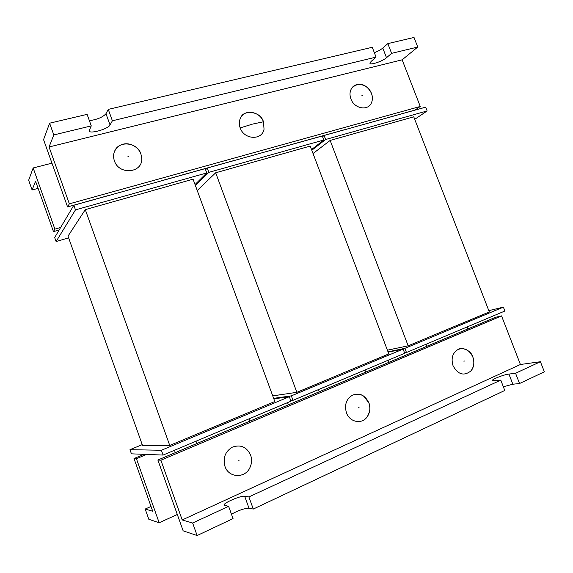 <?xml version="1.0" encoding="UTF-8"?>
<svg xmlns="http://www.w3.org/2000/svg" width="573" height="573" viewBox="0 0 573 573"><rect width="100%" height="100%" fill="white"/><g stroke="black" fill="none" stroke-linecap="round" stroke-linejoin="round"><path stroke-width="0.86" d="M374.341 52.68C377.972 51.276 380.787 49.736 382.778 48.075L387.835 43.62L414.014 37.46L417.746 47.043L402.153 59.821L420.26 106.456L415.067 110.059L344.273 129.856M59.155 229.988L53.468 231.628L35.562 181.183L32.095 189.964L28.65 180.251L33.162 167.961L54.886 229.136L53.468 231.628M60.638 227.481L54.886 229.136M322.549 136.703L324.103 135.472L425.682 107.158L427.15 110.94L414.723 119.334M205.578 169.737L207.247 168.054L322.277 135.987L323.809 140.013L311.547 149.567M68.624 237.859L56.104 241.541L54.679 237.53L73.824 205.249L205.17 168.634L206.76 172.939L195.042 184.549M324.103 135.472L325.636 139.497L427.15 110.94M311.805 150.248L325.636 139.497M330.148 140.442L413.749 116.82L489.306 311.913L408.162 345.82L330.148 140.442L313.044 153.535M195.422 185.573L208.837 172.358L323.809 140.013M215.684 172.781L310.222 146.072L388.802 353.913L296.85 392.333L215.684 172.781L197.234 190.501M56.104 241.541L75.471 209.876L206.76 172.939M85.291 209.632L193.065 179.177L274.818 401.537L169.744 445.443L85.291 209.632L68.008 236.126L142.541 445.508L169.744 445.443M207.247 168.054L208.837 172.358M73.824 205.249L75.471 209.876M387.391 350.182L408.162 345.82M388.014 351.822L404.889 348.348L503.38 307.128L488.826 310.659M273.643 398.335L291.342 395.871L403.12 349.086L388.143 352.166M272.734 395.871L296.85 392.333M142.233 444.641L129.971 449.683L161.378 450.263L289.322 396.717L273.83 398.851M404.559 352.889L406.472 352.51L504.899 311.032L503.38 307.128M290.755 400.613L292.989 400.334L404.696 353.262L403.12 349.086M129.971 449.683L131.446 453.837L163.09 455.069L290.969 401.186L289.322 396.717M406.472 352.51L404.889 348.348M292.989 400.334L291.342 395.871M163.09 455.069L161.378 450.263M467.088 326.968L467.855 328.952L426.806 346.307L426.026 344.273M388.057 360.274L388.845 362.358M364.922 370.022L365.717 372.135L319.261 391.782L318.452 389.604M249.019 418.863L249.849 421.134L196.84 443.545L195.995 441.203M503.33 386.754L512.849 384.225L519.546 383.516L544.35 371.82L540.418 361.728L520.413 364.492L501.554 315.902L495.401 317.306L467.855 328.952M501.554 315.902L160.877 460.205L157.876 460.019L183.145 530.834L197.126 535.54L192.643 523.02L182.207 519.947L160.877 460.205M196.84 443.545L157.876 460.019M319.261 391.782L249.849 421.134M426.806 346.307L365.717 372.135M177.315 514.497L159.172 522.769L136.417 458.694L134.01 458.543L152.726 511.266L145.184 509.046L148.815 519.281L159.172 522.769M146.624 454.432L136.417 458.694M174.478 450.271L175.324 452.641M287.574 402.618L288.391 404.832M144.117 454.332L134.01 458.543M151.021 506.453L145.184 509.046M231.456 514.196C238.619 510.292 244.463 508.301 249.011 508.222L253.287 509.053L504.77 390.478L500.773 380.114L248.89 496.934L244.678 496.261C241.018 495.359 222.79 503.216 224.057 505.171L228.62 506.331L233.046 518.601L197.126 535.54M519.546 383.516L515.564 373.252L508.924 374.076C503.696 374.62 491.348 379.491 492.257 380.651L500.773 380.114M228.62 506.331L192.643 523.02M520.413 364.492L182.207 519.947M540.418 361.728L515.564 373.252M253.287 509.053L248.89 496.934M472.818 356.993C469.373 349.888 464.481 347.36 458.149 349.408C452.57 352.81 450.865 358.254 453.042 365.724C457.942 374.541 463.844 376.325 470.755 371.075C473.957 367.143 474.652 362.465 472.832 357.036M367.135 416.915C370.129 411.751 370.71 407.081 368.883 402.898C365.18 395.277 359.751 392.684 352.567 395.112C346.278 398.944 344.237 404.832 346.443 412.782C349.63 422.272 361.892 424.643 367.135 416.922C370.008 412.703 370.581 408.04 368.869 402.926M224.981 466.408C228.699 478.147 245.445 478.605 250.072 467.296C251.841 463.285 252.02 459.231 250.616 455.12C246.634 446.847 240.517 444.218 232.251 447.198C225.182 451.567 222.761 457.97 224.981 466.408M281.286 147.411L233.447 160.748M162.044 180.653L107.588 195.837M51.964 163.162L33.162 167.961M67.571 206.925L43.562 139.633L49.607 123.188L53.805 134.934L49.056 146.982L69.347 203.823L67.571 206.925L107.566 195.773M233.426 160.691L162.023 180.595M344.251 129.799L281.264 147.354M420.26 106.456L69.347 203.823M38.112 188.367L32.095 189.964M108.254 109.386L112.394 120.788L376.053 57.114L372.257 47.287L108.254 109.386L105.976 113.719C102.803 117.207 97.274 119.528 89.388 120.681M53.805 134.934L91.265 125.888L87.11 114.364L49.607 123.188M387.835 43.62L391.61 53.353L386.503 57.708C382.578 61.254 370.301 65.415 369.943 63.309L371.075 61.461L376.053 57.114M417.746 47.043L391.61 53.353M402.153 59.821L49.056 146.982M91.265 125.888L89.073 130.945C89.725 134.29 108.276 128.982 110.059 124.971L112.394 120.788M371.447 93.428C368.439 84.89 356.9 81.323 352.194 87.59C349.809 90.749 349.38 94.516 350.905 98.893C354.343 109.028 368.726 111.269 371.669 102.273C372.686 99.523 372.622 96.601 371.476 93.506M263.422 121.748C260.135 111.957 245.889 108.813 241.097 116.971C239.091 120.237 238.791 123.883 240.187 127.908C244.062 139.798 262.133 140.629 264.038 129.197L263.473 121.77C260.242 110.639 243.647 110.116 241.097 116.971M140.901 153.865C137.233 142.262 118.826 140.235 114.621 151.186C113.318 154.273 113.246 157.503 114.414 160.863C118.94 175.295 142.448 173.211 141.76 158.7L140.915 153.915M512.849 384.225L508.924 374.076M249.011 508.222L244.678 496.261M463.922 361.262L464.459 361.019L463.922 361.262M358.44 407.847L359.049 407.575L358.44 407.847M238.318 460.9L239.02 460.592L238.318 460.9M382.778 48.075L386.503 57.708M362.48 95.333L361.921 95.483L362.48 95.333M252.958 124.004L263.473 121.77L264.038 129.197M128.61 156.551L127.886 156.737L128.61 156.551M252.328 124.169L240.187 127.908M105.976 113.719L110.059 124.971M470.755 371.075C472.746 369.284 475.225 363.977 472.861 357C470.476 348.986 460.212 347.224 458.149 349.408M368.883 402.898L363.855 396.258C362.064 395.098 359.192 392.942 352.567 395.112M250.072 467.289C251.855 463.278 252.034 459.209 250.616 455.098C246.655 446.868 240.538 444.24 232.251 447.205M371.669 102.273C372.708 99.487 372.651 96.551 371.497 93.456C368.246 86.752 360.954 80.184 352.194 87.59M141.753 158.7L140.915 153.893C137.191 143.837 121.634 138.501 114.621 151.186"/></g></svg>

